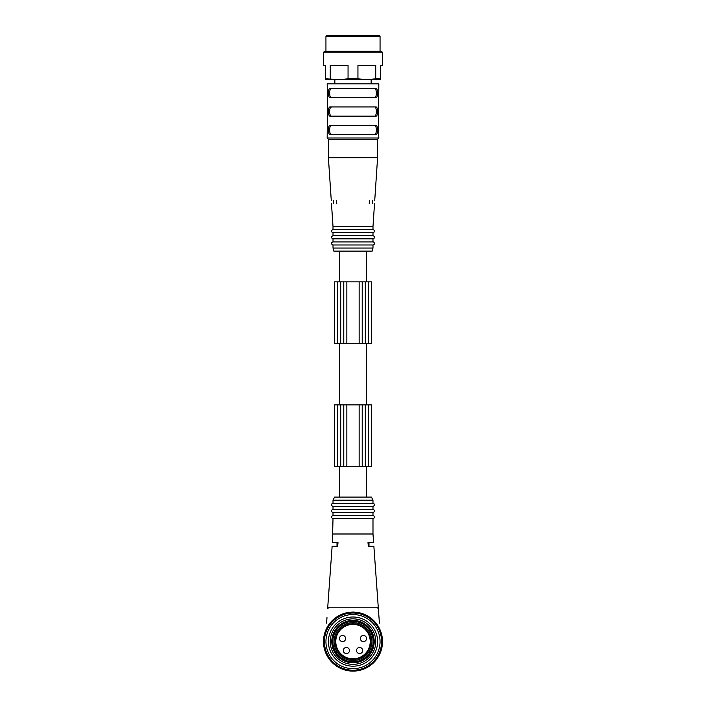 <?xml version="1.0" encoding="UTF-8"?>
<svg xmlns="http://www.w3.org/2000/svg" width="706" height="706" viewBox="0 0 706 706"><rect width="100%" height="100%" fill="white"/><g stroke="black" fill="none" stroke-linecap="round" stroke-linejoin="round"><path stroke-width="1.06" d="M359.61 653.588A3.071 3.071 0 0 0 362.681 650.517A3.071 3.071 0 0 0 359.61 647.446A3.071 3.071 0 0 0 356.539 650.517A3.071 3.071 0 0 0 359.61 653.588M365.629 640.704A3.071 3.071 0 0 0 365.629 636.353A3.071 3.071 0 0 0 361.278 636.353A3.071 3.071 0 0 0 361.278 640.704A3.071 3.071 0 0 0 365.629 640.704M340.371 640.704A3.071 3.071 0 0 0 344.722 640.704A3.071 3.071 0 0 0 344.722 636.353A3.071 3.071 0 0 0 340.371 636.353A3.071 3.071 0 0 0 340.371 640.704M346.39 653.588A3.071 3.071 0 0 0 349.461 650.517A3.071 3.071 0 0 0 346.39 647.446A3.071 3.071 0 0 0 343.319 650.517A3.071 3.071 0 0 0 346.39 653.588M359.61 647.446A3.071 3.071 0 0 1 362.681 650.517M344.722 636.353A3.071 3.071 0 0 1 341.748 641.498A3.071 3.071 0 0 1 339.886 636.988A3.071 3.071 0 0 1 344.722 636.353M370.835 641.604A17.835 17.835 0 0 1 353 659.43A17.835 17.835 0 0 1 335.165 641.604A17.835 17.835 0 0 1 353 623.769A17.835 17.835 0 0 1 370.835 641.604M331.785 641.604A21.215 21.215 0 0 1 363.608 623.23A21.215 21.215 0 0 1 363.608 659.969A21.215 21.215 0 0 1 331.785 641.604M333.011 500.175L372.989 500.175L371.444 497.095L334.556 497.095L333.011 500.175L333.011 503.246C331.282 503.863 331.052 504.834 332.332 506.158L333.011 506.317L333.011 509.397C331.282 510.014 331.052 510.985 332.332 512.309L333.011 512.468L333.011 515.548C331.282 516.165 331.052 517.136 332.332 518.46L333.011 518.619L332.394 542.596L338.015 542.596L337.653 546.294L332.129 546.294L327.637 608.634L328.555 607.778L377.445 607.778L378.363 608.634L379.413 623.151M372.989 500.175L372.989 503.246L333.011 503.246M372.989 503.246L373.668 503.404C374.948 504.728 374.718 505.699 372.989 506.317L333.011 506.317M372.989 506.317L372.989 509.397L333.011 509.397M372.989 509.397L373.668 509.555C374.948 510.879 374.718 511.85 372.989 512.468L333.011 512.468M372.989 512.468L372.989 515.548L333.011 515.548M338.015 542.596L337.009 542.596L337.009 546.294L337.653 546.294M372.989 515.548L373.668 515.707C374.948 517.03 374.718 518.001 372.989 518.619L333.011 518.619M367.985 542.596L368.991 542.596L368.991 546.294L368.347 546.294L367.985 542.596L373.606 542.596L372.989 533.992L333.011 533.992M379.016 617.618L373.871 546.294L368.347 546.294M377.851 607.875L377.445 607.778A0.927 0.927 0 0 1 378.363 608.634M326.587 623.151L326.984 617.618M327.637 608.634A0.927 0.927 0 0 1 328.555 607.778M325.943 641.604A27.057 27.057 0 0 1 362.257 616.179A27.057 27.057 0 0 1 373.73 658.989A27.057 27.057 0 0 1 325.943 641.604M323.48 641.604A29.52 29.52 0 0 1 380.675 631.332A29.52 29.52 0 0 1 358.216 670.656A29.52 29.52 0 0 1 323.48 641.604M330.249 641.604A22.751 22.751 0 0 1 364.375 621.898A22.751 22.751 0 0 1 364.375 661.301A22.751 22.751 0 0 1 330.249 641.604M328.405 641.604A24.595 24.595 0 0 1 365.302 620.3A24.595 24.595 0 0 1 365.302 662.899A24.595 24.595 0 0 1 328.405 641.604M324.407 641.604A28.593 28.593 0 0 0 367.296 666.367A28.593 28.593 0 0 0 367.296 616.841A28.593 28.593 0 0 0 324.407 641.604M334.556 404.865L334.556 466.348L343.778 466.348L343.778 404.865L334.556 404.865M368.373 404.865L368.373 466.348L371.444 466.348L371.444 404.865L343.778 404.865M362.222 404.865L362.222 466.348L343.778 466.348M368.373 466.348L362.222 466.348M334.556 281.879L334.556 343.372L343.778 343.372L343.778 281.879L334.556 281.879M368.373 281.879L368.373 343.372L371.444 343.372L371.444 281.879L362.222 281.879L362.222 343.372L343.778 343.372M362.222 281.879L343.778 281.879M368.373 343.372L362.222 343.372M326.869 35.3L379.131 35.3L380.057 36.227L325.943 36.227L326.869 35.3M353 51.291L380.922 51.291L382.52 52.209L323.48 52.209L325.078 51.291L353 51.291M323.48 52.209L323.48 65.429L325.325 65.429L325.325 78.648L335.959 79.575L325.325 79.575L325.325 78.648M330.267 78.648L330.267 65.429L348.058 65.429L348.058 78.648L357.942 78.648L363.625 79.575L335.959 79.575M357.942 78.648L357.942 65.429L375.733 65.429L375.733 78.648L380.675 78.648L380.675 79.575L363.625 79.575M380.675 78.648L380.675 65.429L382.52 65.429L382.52 52.209M342.375 79.575L348.058 78.648M370.041 79.575L375.733 78.648M329.817 113.675L329.658 112.289M329.631 111.548L329.658 110.807M330.77 107.294L331.696 106.941C328.97 106.332 328.952 116.737 331.696 116.163M376.183 109.421L376.342 110.807M376.369 111.548L376.342 112.289M330.77 88.85L331.696 88.488C328.97 87.888 328.952 98.293 331.696 97.71M375.23 97.357L374.304 97.71C377.03 98.319 377.048 87.906 374.304 88.488M376.183 90.968L376.342 92.362M376.369 93.104L376.342 93.836M329.817 95.231L329.658 93.836M329.631 93.104L329.658 92.362M374.304 116.163C377.03 116.764 377.048 106.359 374.304 106.941M376.183 127.865L376.342 129.26M376.369 129.992L376.342 130.734M375.23 134.255L374.304 134.608C377.03 135.208 377.048 124.803 374.304 125.386M329.817 132.128L329.658 130.734M329.631 129.992L329.658 129.26M330.77 125.739L331.696 125.386C328.97 124.777 328.952 135.19 331.696 134.608M327.293 88.488L327.178 83.882L378.822 83.882L378.478 133.266M378.707 134.608L378.822 137.988L327.178 137.988L327.522 89.83M330.293 97.71C327.716 98.284 327.699 87.941 330.293 88.488L375.707 88.488C378.284 87.923 378.301 98.266 375.707 97.71L330.293 97.71M330.293 116.163C327.716 116.728 327.699 106.385 330.293 106.941L375.707 106.941C378.284 106.368 378.301 116.711 375.707 116.163L330.293 116.163M330.293 134.608L375.707 134.608C378.301 135.155 378.284 124.812 375.707 125.386L330.293 125.386C327.699 124.838 327.716 135.181 330.293 134.608M333.673 200.407L333.673 203.478M372.327 200.407L372.327 203.478M328.405 157.712L377.595 157.667L377.595 139.223L328.405 139.223L327.178 137.988M336.771 203.478C329.746 203.478 329.746 203.478 336.771 203.478L336.497 200.407C329.561 200.407 329.561 200.407 336.497 200.407M369.229 203.478C376.254 203.478 376.254 203.478 369.229 203.478L369.503 200.407C376.439 200.407 376.439 200.407 369.503 200.407M349.223 226.476L366.246 226.511M374.533 203.478L372.989 226.529L333.011 226.538L331.467 203.478M377.595 157.667L374.736 200.407M335.253 226.485L340.239 226.467M372.989 226.529L372.989 229.609L333.011 229.609C331.282 230.227 331.052 231.206 332.332 232.53L333.011 232.689L333.011 235.76C331.282 236.378 331.052 237.348 332.332 238.672L333.011 238.831L333.011 241.911C331.282 242.529 331.052 243.499 332.332 244.823L333.011 244.982L333.011 248.062L372.989 248.062L372.989 244.982L333.011 244.982M372.989 229.609L373.668 229.768C374.948 231.091 374.718 232.071 372.989 232.689L333.011 232.689M372.989 232.689L372.989 235.76L333.011 235.76M372.989 235.76L373.668 235.919C374.948 237.242 374.718 238.213 372.989 238.831L333.011 238.831M372.989 238.831L372.989 241.911L333.011 241.911M372.989 248.062L372.159 251.133L333.832 251.133L333.011 248.062M339.471 281.879L339.471 251.133M370.218 641.604A17.218 17.218 0 0 0 344.396 626.69A17.218 17.218 0 0 0 344.396 656.509A17.218 17.218 0 0 0 370.218 641.604M334.062 641.604A18.938 18.938 0 0 1 362.469 625.198A18.938 18.938 0 0 1 362.469 658.001A18.938 18.938 0 0 1 334.062 641.604M332.853 641.604A20.147 20.147 0 0 1 363.078 624.148A20.147 20.147 0 0 1 363.078 659.051A20.147 20.147 0 0 1 332.853 641.604M337.627 404.865L337.627 466.348M340.698 404.865L340.698 466.348M346.849 404.865L346.849 466.348M359.151 404.865L359.151 466.348M365.302 404.865L365.302 466.348M337.627 281.879L337.627 343.372M340.698 281.879L340.698 343.372M346.849 281.879L346.849 343.372M359.151 281.879L359.151 343.372M365.302 281.879L365.302 343.372M366.529 497.095L366.529 466.348M339.471 497.095L339.471 466.348M372.989 518.619L372.989 533.992M366.529 404.865L366.529 343.372M339.471 404.865L339.471 343.372M380.057 51.291L380.057 36.227M325.943 51.291L325.943 36.227M334.856 79.575L334.856 83.882M371.144 79.575L371.144 83.882M333.32 200.407L333.32 203.478M372.68 200.407L372.68 203.478M377.595 139.223L378.822 137.988M328.405 157.667L328.405 139.223M328.396 157.667L331.264 200.407M333.011 226.529L333.011 229.609M372.989 244.982C374.718 244.364 374.948 243.393 373.668 242.07L372.989 241.911M366.529 281.879L366.529 251.133"/></g></svg>

